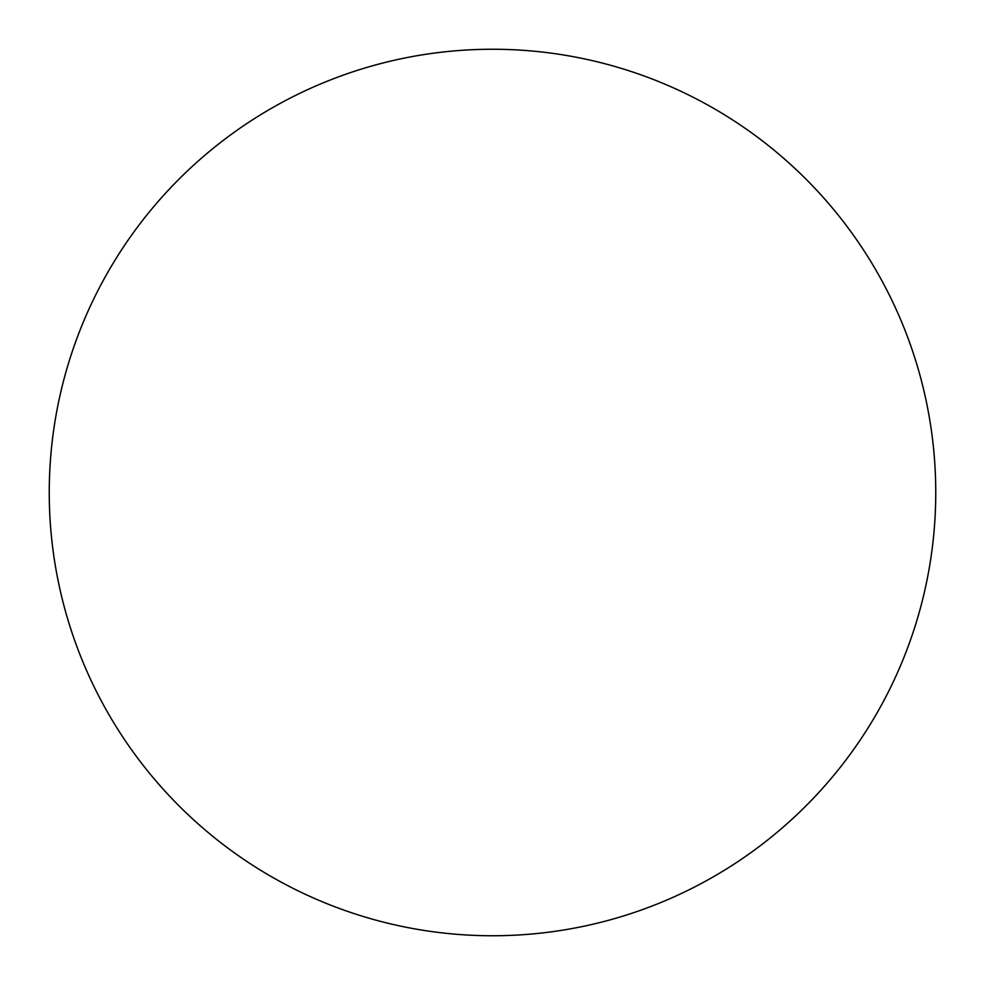 <?xml version="1.0" encoding="UTF-8"?>
<svg xmlns="http://www.w3.org/2000/svg" width="985" height="985" viewBox="0 0 985 985"><rect width="100%" height="100%" fill="white"/><g stroke="black" fill="none" stroke-linecap="round" stroke-linejoin="round"><path stroke-width="0.74" stroke-dasharray="4.92 3.69" d="M49.25 492.5A443.25 443.25 0 0 0 492.5 935.75A443.25 443.25 0 0 0 935.75 492.5A443.25 443.25 0 0 0 492.5 49.25A443.25 443.25 0 0 0 49.25 492.5"/><path stroke-width="1.48" d="M49.25 492.5A443.25 443.25 0 0 0 492.5 935.75A443.25 443.25 0 0 0 935.75 492.5A443.25 443.25 0 0 0 492.5 49.25A443.25 443.25 0 0 0 49.25 492.5"/></g></svg>
